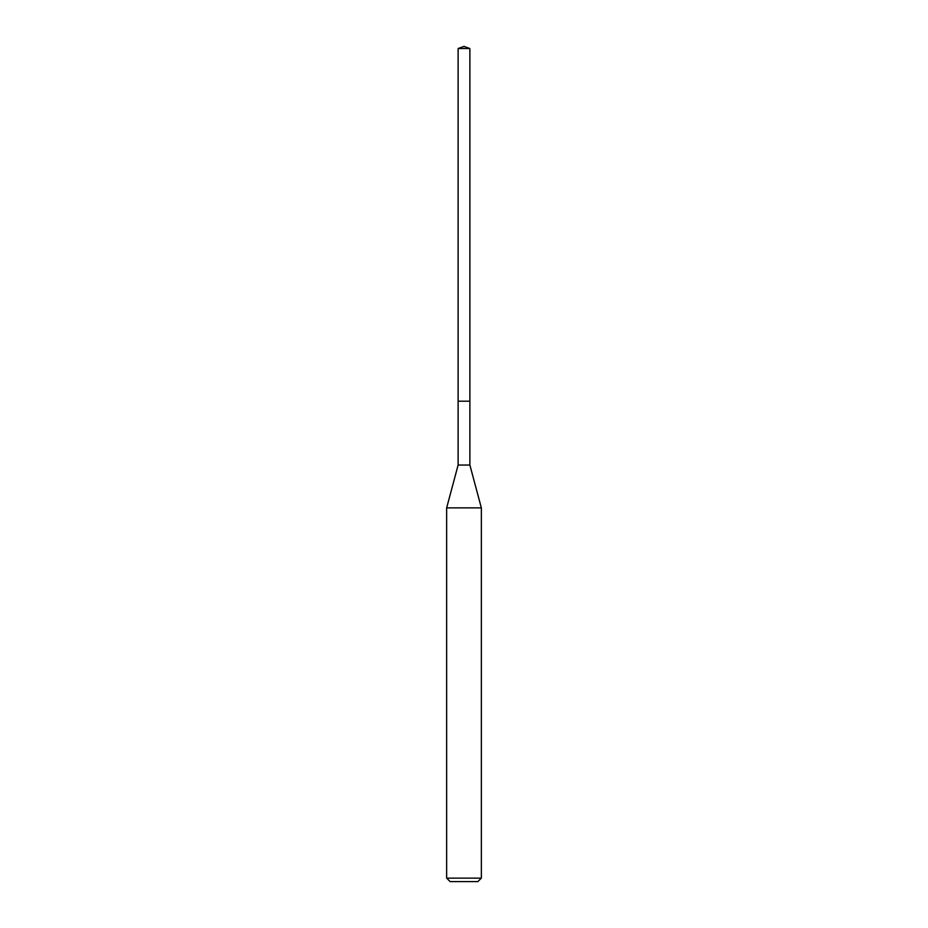 <?xml version="1.0" encoding="UTF-8"?>
<svg xmlns="http://www.w3.org/2000/svg" width="928" height="928" viewBox="0 0 928 928"><rect width="100%" height="100%" fill="white"/><g stroke="black" fill="none" stroke-linecap="round" stroke-linejoin="round"><path stroke-width="1.39" d="M458.119 401.198L458.119 465.044L469.881 465.044L469.881 48.534L458.119 48.534L458.119 401.198L469.881 401.198L458.119 401.198L458.119 48.534L464 46.4L458.119 48.534M469.881 465.044L481.354 507.883L446.646 507.883L458.119 465.044M481.354 878.132L477.885 881.6L450.115 881.6L446.646 878.132L481.354 878.132L481.354 507.883M464 46.4L469.881 48.534M446.646 878.132L446.646 507.883"/></g></svg>
